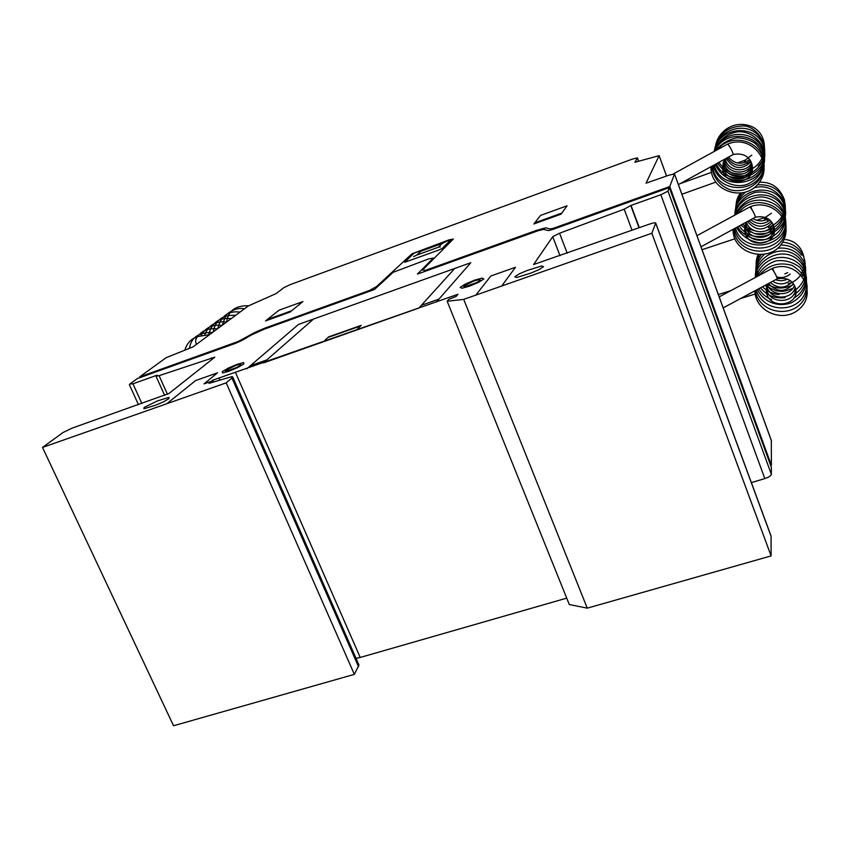<?xml version="1.0" encoding="UTF-8"?>
<svg xmlns="http://www.w3.org/2000/svg" width="850" height="850" viewBox="0 0 850 850"><rect width="100%" height="100%" fill="white"/><g stroke="black" fill="none" stroke-linecap="round" stroke-linejoin="round"><path stroke-width="1.27" d="M197.211 336.728L195.649 339.936M772.916 269.949L772.618 268.43L773.989 271.639M751.039 208.133L750.752 206.678L752.069 209.738M765.489 220.023L764.989 217.589L771.471 213.212M728.769 145.212L729.757 146.731M745.163 162.329L744.812 160.395L751.814 155.114M755.416 217.196L755.469 217.164C754.471 213.732 752.643 210.311 749.966 206.89L696.947 235.684M723.18 307.902L777.293 278.779C776.337 275.559 774.52 272.17 771.832 268.621L719.185 296.894M733.189 154.509L733.253 154.477C732.222 150.811 730.373 147.337 727.706 144.043L673.296 173.942M196.414 344.399C195.139 340.861 195.447 338.279 197.338 336.642L209.684 334.56M764.288 220.405L765.064 217.451L768.209 221.329M744.026 162.711L744.834 160.278L747.607 163.126M559.555 233.219L552.723 236.704L533.577 264.541L648.89 224.304C652.97 222.923 655.244 222.498 655.722 223.04L651.844 233.24L463.696 299.381L447.174 301.261L448.779 299.37L456.121 296.438L457.916 294.281L219.013 378.006L212.766 380.205L208.962 383.35L232.093 376.571L232.709 376.986L231.923 377.984L226.185 382.861L42.5 447.429L63.123 432.459L72.027 428.166L168.969 393.486L214.795 357.191L159.088 375.668L156.007 376.178L157.186 375.147L132.961 383.817L129.891 383.987L137.392 378.537L144.319 376.051L146.508 374.446L139.602 376.933L166.09 357.701L193.099 346.853L248.296 305.947L276.016 293.643L284.176 287.459L290.392 284.559L632.209 159.163L637.383 157.856L634.939 162.254L659.143 155.656L646.021 183.186L669.237 175.089L674.539 173.995L669.747 186.543L661.258 189.593L660.822 190.655L669.343 187.595L667.983 191.144L660.843 194.746L631.029 205.424L624.197 209.185L559.555 233.219L567.194 253.173M447.174 301.261L569.287 604.509L587.265 608.154L771.099 555.9L771.067 536.074M771.099 555.9L651.844 233.24M587.265 608.154L463.696 299.381M356.033 658.325L360.219 657.464L235.609 372.746M360.219 657.464L566.727 598.134M219.852 379.908L219.013 378.006M213.52 381.905L212.766 380.205M42.5 447.429L173.549 725.751L354.354 674.358L358.966 665.029L232.709 376.986M358.551 666.761L231.923 377.984M354.354 674.358L226.185 382.861M141.876 403.484L132.961 383.817M139.921 377.634L139.602 376.933M770.706 465.513L771.386 465.301L771.311 440.513M771.386 465.301L669.747 186.543M661.544 190.389L661.258 189.593L553.318 228.31L549.897 228.947L545.657 227.821L536.69 230.308L425.51 270.321L422.567 270.013L453.294 239.062L449.161 239.817L411.942 253.831L376.561 286.578L369.229 290.572L265.041 328.068L254.777 332.467L238.212 341.477L146.508 374.446L144.319 376.051L235.641 343.272L242.239 340.297L259.271 330.374M751.368 482.619L764.819 478.592C768.782 477.264 770.961 475.83 771.354 474.289L771.375 467.351L669.343 187.595M639.285 227.694L631.029 205.424M539.835 605.859L387.706 649.57M185.109 360.591L183.037 362.153M158.238 370.239L156.081 371.832M416.882 255.042L420.899 251.228L442.064 243.525L438.271 247.265L416.882 255.042M413.557 256.636L416.627 255.159M420.739 251.26L418.901 251.579M413.918 253.247L404.738 262.289L438.951 249.985L442.297 248.381L450.893 239.636L413.918 253.247M438.43 247.233L440.342 246.893M442.308 243.408L445.315 241.963M265.572 320.907L279.002 310.218L302.908 301.548L290.073 312.056L265.572 320.907M291.72 310.707L267.293 319.536M389.938 274.114L390.628 273.774M381.99 281.52L383.679 280.904M386.676 277.153L388.344 276.547M386.973 276.866L387.674 276.526M425.691 265.752L427.412 265.126M429.888 261.534L431.587 260.918M661.258 189.593L660.822 190.655L553.074 229.33L548.463 230.605L543.575 229.426L538.178 230.711L417.403 274.072L433.33 258.081L429.059 258.783L393.157 272.287L374.467 289.51L264.35 329.131L251.345 334.985M377.496 285.706L379.206 285.09M421.664 269.79L423.406 269.163M266.794 359.933L250.336 365.744M166.749 403.761L195.617 380.577L217.494 372.831L204.011 383.892L211.512 381.246M438.972 299.104L421.345 305.331M323.467 341.732L328.589 336.897L361.186 325.369L356.416 330.108M360.623 325.933L327.983 337.471M246.776 368.804L298.435 324.456L470.783 262.714L436.603 301.803M567.056 205.796L561.117 214.115L533.864 223.964L540.526 215.422L567.056 205.796M561.882 213.053L534.714 222.87M614.709 206.316L614.104 207.421M544.871 229.468L542.342 228.512M646.946 194.735L646.457 195.808M475.819 295.109L490.843 276.006L515.472 267.283L501.691 286.014M155.412 405.259L143.873 408.786L144.171 407.405L157.548 400.881L169.033 397.364L168.874 398.692L163.232 401.976L155.412 405.259M418.604 308.157L263.574 362.876M530.942 273.062L516.63 277.525L514.813 276.781L519.254 273.849L527.319 270.438L541.524 265.986L543.501 266.666L539.123 269.599L530.942 273.062M418.869 308.072L454.739 268.473M313.522 319.047L263.341 362.961M222.477 372.948L228.884 371.269L237.788 367.529L243.876 363.938L243.599 362.631L237.224 364.31L228.448 367.997L222.339 371.567L222.477 372.948M236.438 367.593L240.794 365.033L240.614 364.087L236.045 365.298L225.399 370.483L225.516 371.461L236.438 367.593M461.816 288.256L469.508 286.163L478.667 282.296L483.841 278.97L482.024 278.131L474.385 280.234L465.354 284.038L460.137 287.364L461.816 288.256M476.744 282.551L480.441 280.171L479.156 279.565L473.694 281.063L463.516 286.163L464.727 286.801L476.744 282.551M560.023 255.712L552.723 236.704M771.152 536.509L655.701 223.189M212.181 359.401L211.459 357.754M167.45 394.283L159.088 375.668M638.573 161.202L637.372 157.941M666.538 176.035L659.133 155.72M771.46 440.916L674.528 174.08M771.354 474.289L667.983 191.144M764.819 478.592L660.843 194.746M639.03 227.789L630.859 205.764M632.039 230.254L624.197 209.185M226.61 322.022C228.119 310.824 235.439 305.405 248.551 305.766M222.211 325.274L225.633 316.072C226.334 313.724 236.3 306.542 244.29 308.911M217.749 328.589C220.904 315.998 228.321 310.505 239.976 312.109M213.201 331.957C215.369 320.099 222.827 314.564 235.588 315.361M208.664 334.73C211.788 322.533 219.279 317.178 231.126 318.665M204.521 335.389C208.25 325.242 215.602 320.79 226.589 322.033M200.812 335.984C205.296 327.664 212.351 324.147 221.977 325.444M199.931 333.891C204.319 329.63 210.109 327.983 217.292 328.918M189.518 348.192C191.08 337.514 198.751 332.276 212.521 332.456M184.917 349.913C186.777 343.549 190.772 339.182 196.924 336.823M767.423 284.091L766.317 290.668C767.072 310.006 799.117 306.733 795.855 289.499C793.656 280.744 787.472 277.164 777.314 278.747M772.533 268.334C798.777 258.177 819.995 293.441 798.118 309.984C782.138 323.021 755.299 311.323 754.853 290.859M759.379 275.219C768.23 265.03 779.153 261.757 792.147 265.402C806.055 274.221 810.263 285.069 804.759 297.957C793.9 319.653 758.763 313.756 755.363 290.583M757.01 276.494C761.388 268.823 767.784 263.596 776.178 260.791C784.975 259.919 792.838 262.076 799.776 267.272C808.254 278.63 807.723 285.908 804.642 294.079C796.153 313.48 763.204 312.694 756.213 290.126M755.862 277.111C765.244 248.806 802.23 252.779 806.448 277.716C806.661 289.043 801.571 297.436 791.18 302.897C776.942 307.721 763.258 301.378 757.371 289.51M755.438 277.344C755.809 261.056 779.535 246.989 795.239 257.752C810.974 267.803 808.732 289.956 793.783 298.106M771.588 299.593C766.052 297.373 761.791 293.749 758.806 288.734M755.501 277.312C753.684 260.164 776.741 244.141 793.815 253.969C811.07 264.063 808.403 287.056 793.443 294.791M785.156 297.627C775.041 298.849 766.827 295.577 760.506 287.821M755.947 277.068C754.726 268.642 757.382 261.205 763.895 254.788M777.697 248.221C788.556 247.159 796.886 250.973 802.676 259.675C807.564 265.668 807.798 282.752 793.103 291.539M778.982 294.525C772.491 293.951 766.987 291.359 762.471 286.758M756.702 276.664C754.747 268.749 756.171 261.556 760.963 255.085M780.704 245.023C789.586 245.044 796.503 248.423 801.465 255.159M792.763 288.352C782.255 292.655 781.192 291.125 776.178 290.859L764.724 285.547M757.743 276.101C754.949 271.214 755.395 264.212 759.093 255.117M782.659 242.165C803.165 244.014 810.082 264.467 801.805 276.537M792.412 285.207C783.466 289.276 775.094 288.926 767.295 284.166M759.029 275.411C755.597 268.844 755.193 262.066 757.839 255.053M784.04 239.445C808.616 240.688 812.016 277.461 788.152 283.73M784.847 273.849L787.695 272.648M776.773 276.962C781.851 278.248 786.324 277.281 790.181 274.051M775.593 279.692C779.694 281.18 783.657 280.999 787.472 279.14M772.618 281.297C778.812 284.952 784.678 284.718 790.234 280.596M770.312 282.54C777.984 288.766 785.241 288.628 792.094 282.104M768.528 283.496C777.187 292.612 785.506 292.666 793.475 283.666M767.316 284.357C771.322 296.714 790.776 296.544 794.495 285.271M766.764 286.036C769.548 300.73 792.976 300.358 795.228 286.918M766.424 287.725C767.529 304.746 795.334 304.236 795.706 288.607M746.247 222.179L744.643 229.298C744.664 249.061 777.049 246.617 774.329 228.618C772.214 219.311 765.935 215.475 755.48 217.133M750.688 206.624C770.791 198.773 792.625 218.939 784.242 238.956C774.106 264.839 732.264 255.691 733.114 229.319M738.576 213.01C754.109 191.069 792.423 206.826 785.092 233.155C778.324 259.324 736.036 256.094 733.656 229.032M736.419 214.189C749.094 189.231 788.789 200.133 785.719 226.355C783.116 253.566 739.989 256.148 734.411 228.618M735.314 214.795C740.371 203.979 748.871 198.008 760.793 196.892C774.499 197.37 785.612 208.399 785.719 221.574C786.218 247.594 743.219 254.915 735.378 228.087M734.804 215.061C739.287 191.962 774.658 186.926 783.881 209.376C786.813 218.843 785.039 227.46 778.558 235.206C773.957 239.381 767.72 241.931 759.868 242.877C749.519 241.273 741.742 236.13 736.525 227.471M734.708 215.124C736.95 203.873 743.761 196.318 755.129 192.461C770.143 189.773 783.424 199.516 785.4 213.329C785.315 224.145 780.438 232.262 770.801 237.681C757.977 243.791 741.083 234.791 737.843 226.759M734.91 215.008C734.347 188.041 776.156 180.253 784.146 205.371C793.656 229.936 754.598 249.486 739.309 225.951M735.356 214.763C734.612 206.146 737.917 198.666 745.269 192.344M753.833 187.977C770.472 182.282 787.844 198.486 785.134 212.787C781.012 228.735 770.621 235.609 753.939 233.431M750.433 232.231L740.945 225.059M736.015 214.413C734.697 206.454 736.716 199.357 742.071 193.099M757.286 184.833C771.088 184.11 780.056 189.476 784.178 200.961C787.939 209.791 782.563 226.865 765.032 231.083M757.138 231.274C751.538 230.467 746.736 228.076 742.751 224.081M736.844 213.956C735.08 205.349 736.217 198.475 740.254 193.354M759.39 182.261C771.332 181.656 779.705 187.542 784.476 199.941C786.218 213.021 780.842 222.211 768.347 227.534M774.308 228.384C773.372 244.885 744.749 244.077 744.908 226.398L744.908 226.111M752.866 218.577C757.998 221.563 763.088 221.616 768.124 218.737M750.763 219.725C757.18 224.666 763.555 224.782 769.888 220.065M748.999 220.681C756.372 227.811 763.778 228.044 771.216 221.404M747.554 221.478C755.565 230.988 763.799 231.413 772.236 222.753M746.406 222.094C749.987 234.154 768.379 234.898 773.032 224.134M745.726 223.316C748.181 237.384 769.909 238.266 773.628 225.526M745.248 224.708C746.374 240.667 771.566 241.634 774.053 226.939M724.838 159.099L722.617 166.643C721.607 186.819 754.386 185.64 752.431 166.834C750.486 156.846 744.101 152.713 733.263 154.434M728.461 143.799C751.729 134.343 774.159 162.531 759.379 182.272C745.067 203.044 709.867 191.431 711.025 166.674M717.612 149.558C732.583 130.188 769.059 142.619 763.544 171.02C759.592 184.949 744.26 193.534 730.118 189.773C719.514 185.502 713.362 177.692 711.641 166.334M715.774 150.567C721.331 143.661 728.418 139.411 737.046 137.827C743.697 137.923 749.753 139.793 755.193 143.427C762.599 150.503 765.361 159.099 763.491 169.214C757.318 194.374 715.902 193.991 712.385 165.931M714.808 151.098C725.146 127.362 764.851 133.567 764.458 160.926C763.183 171.742 757.499 179.531 747.394 184.269C734.092 189.083 716.571 180.529 713.246 165.452M714.329 151.364C725.114 123.654 765.882 132.547 764.532 158.748C764.862 185.608 721.172 192.376 714.213 164.932M714.159 151.459C718.431 140.282 726.304 133.726 737.768 131.782C752.473 130.794 764.957 143.724 764.617 156.442C764.702 180.699 727.228 191.824 715.264 164.347M714.234 151.417C718.441 124.259 761.037 123.537 764.447 150.248C769.144 176.949 726.973 189.614 716.412 163.721M714.478 151.279C716.199 129.019 747.872 119.691 760.378 137.881C763.874 143.501 764.979 150.461 763.672 158.759C760.336 166.196 754.991 171.604 747.66 174.983C736.047 178.032 723.998 173.389 717.634 163.051M714.882 151.056C717.081 135.363 726.134 127.001 742.029 125.981C757.987 124.631 773.883 151.173 758.37 165.92M743.654 173.729C733.093 174.856 724.848 171.052 718.93 162.339M715.413 150.769C714.021 135.097 731.606 118.49 751.634 126.48C770.387 134.852 767.911 164.199 748.213 170.436M752.452 167.567C750.401 184.439 722.011 182.144 723.095 164.294L723.201 162.849M752.388 166.387C749.084 182.219 722.5 178.946 723.562 162.01L723.573 161.723M728.482 157.091C734.921 164.358 741.997 165.144 749.711 159.46M727.249 157.771C734.124 166.834 741.88 167.779 750.486 160.607M726.166 158.366C733.306 169.352 741.614 170.478 751.102 161.744M725.252 158.865C727.632 171.424 746.045 173.676 751.591 162.892M724.519 159.269C725.358 173.676 746.895 176.758 751.963 164.05M724.019 160.629C723.977 176.301 747.957 179.456 752.229 165.219M700.984 246.787L755.469 217.164M678.385 184.599L733.253 154.477M718.335 294.567L730.628 290.721M740.594 298.531L755.183 294.026M756.617 220.299L764.926 217.494M702.047 249.709L735.006 238.744M679.947 183.749L711.514 172.327M737.311 162.998L744.674 160.331M681.891 194.246L715.679 182.176M771.12 536.212L655.722 223.04M164.656 395.431L156.06 376.306M138.465 404.696L129.381 384.678M638.616 161.192L637.383 157.856M666.57 176.024L659.143 155.656M771.439 440.736L674.539 173.995"/></g></svg>

